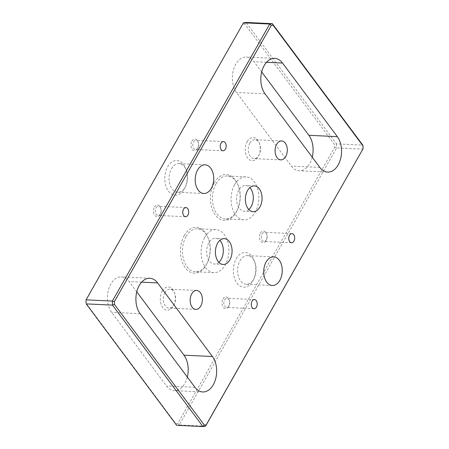<?xml version="1.0" encoding="UTF-8"?>
<svg xmlns="http://www.w3.org/2000/svg" width="449" height="449" viewBox="0 0 449 449"><rect width="100%" height="100%" fill="white"/><g stroke="black" fill="none" stroke-linecap="round" stroke-linejoin="round"><path stroke-width="0.34" stroke-dasharray="2.25 1.68" d="M205.535 426.191L179.269 424.956L336.643 147.923L362.915 149.158L362.792 145.117L336.526 143.888L246.08 22.45L244.649 23.881L334.522 144.55L334.606 147.407L177.748 423.53L175.896 423.783L86.023 303.114M236.236 258.697A17.354 11.203 -87.3 0 1 254.415 260.998A17.354 11.203 -87.3 0 1 253.545 279.553A17.354 11.203 -87.3 0 1 237.403 283.684A17.354 11.203 -87.3 0 1 236.236 258.697M167.724 166.702A17.354 11.203 -87.3 0 1 185.897 168.998A17.354 11.203 -87.3 0 1 185.027 187.559A17.354 11.203 -87.3 0 1 168.886 191.684A17.354 11.203 -87.3 0 1 167.724 166.702M222.985 299.04A5.882 3.794 -87.3 0 1 229.142 299.82A5.882 3.794 -87.3 0 1 228.85 306.106A5.882 3.794 -87.3 0 1 223.377 307.503A5.882 3.794 -87.3 0 1 222.985 299.04M260.454 233.076A5.882 3.794 -87.3 0 1 266.616 233.856A5.882 3.794 -87.3 0 1 266.319 240.142A5.882 3.794 -87.3 0 1 260.852 241.545A5.882 3.794 -87.3 0 1 260.454 233.076M191.936 141.081A5.882 3.794 -87.3 0 1 198.099 141.862A5.882 3.794 -87.3 0 1 197.801 148.148A5.882 3.794 -87.3 0 1 192.335 149.545A5.882 3.794 -87.3 0 1 191.936 141.081M154.467 207.04A5.882 3.794 -87.3 0 1 160.63 207.82A5.882 3.794 -87.3 0 1 160.332 214.106A5.882 3.794 -87.3 0 1 154.866 215.509A5.882 3.794 -87.3 0 1 154.467 207.04M247.186 141.626A11.618 7.498 -87.3 0 1 259.354 143.164A11.618 7.498 -87.3 0 1 258.77 155.584A11.618 7.498 -87.3 0 1 247.966 158.351A11.618 7.498 -87.3 0 1 247.186 141.626M162.252 291.137A11.618 7.498 -87.3 0 1 174.42 292.675A11.618 7.498 -87.3 0 1 173.842 305.096A11.618 7.498 -87.3 0 1 163.032 307.862A11.618 7.498 -87.3 0 1 162.252 291.137M214.296 182.726A22.95 14.811 92.7 0 0 215.84 215.761A22.95 14.811 92.7 0 0 237.179 210.306A22.95 14.811 92.7 0 0 238.329 185.768A22.95 14.811 92.7 0 0 214.296 182.726M184.32 235.495A22.95 14.811 92.7 0 0 185.864 268.53A22.95 14.811 92.7 0 0 207.202 263.069A22.95 14.811 92.7 0 0 208.353 238.531A22.95 14.811 92.7 0 0 184.32 235.495M187.317 377.053A20.082 12.959 -87.3 0 1 174.285 390.624A20.082 12.959 -87.3 0 1 166.484 385.955L111.672 312.358A20.082 12.959 -87.3 0 1 108.49 289.829A20.082 12.959 -87.3 0 1 121.353 276.91A20.082 12.959 -87.3 0 1 129.155 281.579L136.777 291.811M312.223 157.189A20.082 12.959 -87.3 0 1 299.186 170.755A20.082 12.959 -87.3 0 1 291.384 166.085L236.572 92.488A20.082 12.959 -87.3 0 1 233.39 69.965A20.082 12.959 -87.3 0 1 246.26 57.04A20.082 12.959 -87.3 0 1 254.061 61.709L261.683 71.947M85.933 300.258L242.797 24.134L244.649 23.881M334.606 147.407L336.643 147.923L336.526 143.888L334.522 144.55M175.896 423.783L176.648 425.315L179.269 424.956L177.748 423.53M242.797 24.134L243.465 22.809M218.848 262.311A12.909 8.329 -87.3 0 1 214.381 264.034A12.909 8.329 -87.3 0 1 207.236 256.424A12.909 8.329 -87.3 0 1 208.819 242.864A12.909 8.329 -87.3 0 1 215.587 238.245A12.909 8.329 -87.3 0 1 219.875 240.378M204.705 237.341A21.518 13.885 -87.3 0 1 215.991 229.647A21.518 13.885 -87.3 0 1 228.855 251.794A21.518 13.885 -87.3 0 1 213.977 272.633A21.518 13.885 -87.3 0 1 202.067 259.943A21.518 13.885 -87.3 0 1 204.705 237.341M186.099 236.466A21.518 13.885 -87.3 0 1 197.386 228.777A21.518 13.885 -87.3 0 1 208.633 239.317A21.518 13.885 -87.3 0 1 207.556 262.317A21.518 13.885 -87.3 0 1 195.366 271.763A21.518 13.885 -87.3 0 1 183.461 259.073A21.518 13.885 -87.3 0 1 186.099 236.466M248.825 209.543A12.909 8.329 -87.3 0 1 244.357 211.266A12.909 8.329 -87.3 0 1 237.212 203.655A12.909 8.329 -87.3 0 1 238.795 190.095A12.909 8.329 -87.3 0 1 245.564 185.476A12.909 8.329 -87.3 0 1 249.852 187.609M234.681 184.573A21.518 13.885 -87.3 0 1 245.968 176.878A21.518 13.885 -87.3 0 1 258.832 199.025A21.518 13.885 -87.3 0 1 243.953 219.864A21.518 13.885 -87.3 0 1 232.043 207.174A21.518 13.885 -87.3 0 1 234.681 184.573M216.076 183.697A21.518 13.885 -87.3 0 1 227.362 176.008A21.518 13.885 -87.3 0 1 238.61 186.548A21.518 13.885 -87.3 0 1 237.532 209.554A21.518 13.885 -87.3 0 1 225.347 218.994A21.518 13.885 -87.3 0 1 213.438 206.304A21.518 13.885 -87.3 0 1 216.076 183.697M164.923 292.591A9.468 6.112 -87.3 0 1 169.89 289.207A9.468 6.112 -87.3 0 1 174.841 293.848A9.468 6.112 -87.3 0 1 174.364 303.967A9.468 6.112 -87.3 0 1 169.004 308.121A9.468 6.112 -87.3 0 1 163.762 302.536A9.468 6.112 -87.3 0 1 164.923 292.591M249.857 143.079A9.468 6.112 -87.3 0 1 254.824 139.695A9.468 6.112 -87.3 0 1 259.775 144.337A9.468 6.112 -87.3 0 1 259.298 154.456A9.468 6.112 -87.3 0 1 253.938 158.609A9.468 6.112 -87.3 0 1 248.695 153.03A9.468 6.112 -87.3 0 1 249.857 143.079M156.072 207.915A4.591 2.963 -87.3 0 1 158.48 206.276A4.591 2.963 -87.3 0 1 160.877 208.521A4.591 2.963 -87.3 0 1 160.647 213.432A4.591 2.963 -87.3 0 1 158.048 215.447A4.591 2.963 -87.3 0 1 155.506 212.736A4.591 2.963 -87.3 0 1 156.072 207.915M193.541 141.957A4.591 2.963 -87.3 0 1 195.949 140.312A4.591 2.963 -87.3 0 1 198.346 142.563A4.591 2.963 -87.3 0 1 198.116 147.468A4.591 2.963 -87.3 0 1 195.517 149.483A4.591 2.963 -87.3 0 1 192.98 146.778A4.591 2.963 -87.3 0 1 193.541 141.957M262.059 233.951A4.591 2.963 -87.3 0 1 264.467 232.313A4.591 2.963 -87.3 0 1 266.863 234.558A4.591 2.963 -87.3 0 1 266.633 239.469A4.591 2.963 -87.3 0 1 264.034 241.483A4.591 2.963 -87.3 0 1 261.492 238.773A4.591 2.963 -87.3 0 1 262.059 233.951M224.584 299.915A4.591 2.963 -87.3 0 1 226.992 298.271A4.591 2.963 -87.3 0 1 229.394 300.521A4.591 2.963 -87.3 0 1 229.164 305.427A4.591 2.963 -87.3 0 1 226.565 307.442A4.591 2.963 -87.3 0 1 224.023 304.736A4.591 2.963 -87.3 0 1 224.584 299.915M171.462 168.74A14.346 9.255 -87.3 0 1 178.983 163.616A14.346 9.255 -87.3 0 1 186.481 170.642A14.346 9.255 -87.3 0 1 185.763 185.976A14.346 9.255 -87.3 0 1 177.641 192.267A14.346 9.255 -87.3 0 1 169.7 183.809A14.346 9.255 -87.3 0 1 171.462 168.74M239.974 260.74A14.346 9.255 -87.3 0 1 247.5 255.61A14.346 9.255 -87.3 0 1 254.998 262.637A14.346 9.255 -87.3 0 1 254.28 277.976A14.346 9.255 -87.3 0 1 246.153 284.268A14.346 9.255 -87.3 0 1 238.217 275.809A14.346 9.255 -87.3 0 1 239.974 260.74M319.845 167.421L291.384 166.085M266.51 62.293L254.061 61.709M265.033 93.824L236.572 92.488M194.939 387.291L166.484 385.955M141.609 282.163L129.155 281.579M140.127 313.694L111.672 312.358M327.647 172.09L299.186 170.755M274.715 58.376L246.26 57.04M202.74 391.96L174.285 390.624M149.814 278.245L121.353 276.91M224.348 238.655L215.587 238.245M223.136 264.45L214.381 264.034M215.991 229.647L197.386 228.777M213.977 272.633L195.366 271.763M254.325 185.886L245.564 185.476M253.113 211.681L244.357 211.266M245.968 176.878L227.362 176.008M243.953 219.864L225.347 218.994M238.61 186.548L238.329 185.768M237.532 209.554L237.179 210.306M208.633 239.317L208.353 238.531M207.556 262.317L207.202 263.069M196.707 290.464L169.89 289.207M195.82 309.378L169.004 308.121M174.841 293.848L174.42 292.675M174.364 303.967L173.842 305.096M281.641 140.958L254.824 139.695M280.754 159.872L253.938 158.609M259.775 144.337L259.354 143.164M259.298 154.456L258.77 155.584M185.953 207.567L158.48 206.276M185.521 216.732L158.048 215.447M160.877 208.521L160.63 207.82M160.647 213.432L160.332 214.106M223.422 141.603L195.949 140.312M222.99 150.774L195.517 149.483M198.346 142.563L198.099 141.862M198.116 147.468L197.801 148.148M291.94 233.603L264.467 232.313M291.508 242.769L264.034 241.483M266.863 234.558L266.616 233.856M266.633 239.469L266.319 240.142M254.465 299.562L226.992 298.271M254.039 308.732L226.565 307.442M229.394 300.521L229.142 299.82M229.164 305.427L228.85 306.106M205.142 164.839L178.983 163.616M203.801 193.497L177.641 192.267M186.481 170.642L185.897 168.998M185.763 185.976L185.027 187.559M273.66 256.839L247.5 255.61M272.313 285.497L246.153 284.268M254.998 262.637L254.415 260.998M254.28 277.976L253.545 279.553"/><path stroke-width="0.67" d="M243.465 22.809L86.085 299.842L112.357 301.077L269.731 24.044L243.465 22.809L246.08 22.45L272.352 23.685L362.792 145.117L362.977 145.886L273.104 25.217L271.252 25.47L114.394 301.593L114.478 304.45L204.351 425.119L206.203 424.866L363.067 148.742L362.977 145.886M363.067 148.742L205.535 426.191L202.92 426.55L112.475 305.112L86.208 303.883L176.648 425.315L202.92 426.55L204.351 425.119M136.777 291.811L183.967 355.176A20.082 12.959 -87.3 0 1 187.317 377.053M261.683 71.947L308.873 135.306A20.082 12.959 -87.3 0 1 312.223 157.189M86.023 303.114L86.085 299.842L86.023 303.114M266.134 261.969A14.346 9.255 -87.3 0 1 273.66 256.839A14.346 9.255 -87.3 0 1 282.236 271.6A14.346 9.255 -87.3 0 1 272.313 285.497A14.346 9.255 -87.3 0 1 264.377 277.033A14.346 9.255 -87.3 0 1 266.134 261.969M197.622 169.969A14.346 9.255 -87.3 0 1 205.142 164.839A14.346 9.255 -87.3 0 1 213.718 179.606A14.346 9.255 -87.3 0 1 203.801 193.497A14.346 9.255 -87.3 0 1 195.859 185.039A14.346 9.255 -87.3 0 1 197.622 169.969M252.057 301.2A4.591 2.963 -87.3 0 1 254.465 299.562A4.591 2.963 -87.3 0 1 257.21 304.287A4.591 2.963 -87.3 0 1 254.039 308.732A4.591 2.963 -87.3 0 1 251.496 306.027A4.591 2.963 -87.3 0 1 252.057 301.2M289.532 235.242A4.591 2.963 -87.3 0 1 291.94 233.603A4.591 2.963 -87.3 0 1 294.679 238.324A4.591 2.963 -87.3 0 1 291.508 242.769A4.591 2.963 -87.3 0 1 288.965 240.063A4.591 2.963 -87.3 0 1 289.532 235.242M221.015 143.248A4.591 2.963 -87.3 0 1 223.422 141.603A4.591 2.963 -87.3 0 1 226.167 146.329A4.591 2.963 -87.3 0 1 222.99 150.774A4.591 2.963 -87.3 0 1 220.453 148.069A4.591 2.963 -87.3 0 1 221.015 143.248M183.546 209.206A4.591 2.963 -87.3 0 1 185.953 207.567A4.591 2.963 -87.3 0 1 188.692 212.287A4.591 2.963 -87.3 0 1 185.521 216.732A4.591 2.963 -87.3 0 1 182.979 214.027A4.591 2.963 -87.3 0 1 183.546 209.206M276.674 144.342A9.468 6.112 -87.3 0 1 281.641 140.958A9.468 6.112 -87.3 0 1 287.298 150.701A9.468 6.112 -87.3 0 1 280.754 159.872A9.468 6.112 -87.3 0 1 275.512 154.288A9.468 6.112 -87.3 0 1 276.674 144.342M191.74 293.854A9.468 6.112 -87.3 0 1 196.707 290.464A9.468 6.112 -87.3 0 1 202.364 300.207A9.468 6.112 -87.3 0 1 195.82 309.378A9.468 6.112 -87.3 0 1 190.578 303.799A9.468 6.112 -87.3 0 1 191.74 293.854M247.551 190.505A12.909 8.329 -87.3 0 1 254.325 185.886A12.909 8.329 -87.3 0 1 262.042 199.176A12.909 8.329 -87.3 0 1 253.113 211.681A12.909 8.329 -87.3 0 1 245.968 204.065A12.909 8.329 -87.3 0 1 247.551 190.505M217.574 243.274A12.909 8.329 -87.3 0 1 224.348 238.655A12.909 8.329 -87.3 0 1 232.06 251.945A12.909 8.329 -87.3 0 1 223.136 264.45A12.909 8.329 -87.3 0 1 215.991 256.834A12.909 8.329 -87.3 0 1 217.574 243.274M157.616 282.915L212.428 356.512A20.082 12.959 -87.3 0 1 215.61 379.035A20.082 12.959 -87.3 0 1 202.74 391.96A20.082 12.959 -87.3 0 1 194.939 387.291L140.127 313.694A20.082 12.959 -87.3 0 1 136.945 291.165A20.082 12.959 -87.3 0 1 149.814 278.245A20.082 12.959 -87.3 0 1 157.616 282.915L141.609 282.163M282.516 63.045L337.328 136.642A20.082 12.959 -87.3 0 1 340.51 159.171A20.082 12.959 -87.3 0 1 327.647 172.09A20.082 12.959 -87.3 0 1 319.845 167.421L265.033 93.824A20.082 12.959 -87.3 0 1 261.851 71.301A20.082 12.959 -87.3 0 1 274.715 58.376A20.082 12.959 -87.3 0 1 282.516 63.045L266.51 62.293M271.252 25.47L269.731 24.044L272.352 23.685L273.104 25.217M114.478 304.45L112.475 305.112L112.357 301.077L114.394 301.593M205.535 426.191L206.203 424.866M219.875 240.378A12.909 8.329 -87.3 0 1 218.848 262.311M249.852 187.609A12.909 8.329 -87.3 0 1 248.825 209.543M337.328 136.642L308.873 135.306M212.428 356.512L183.967 355.176"/></g></svg>
